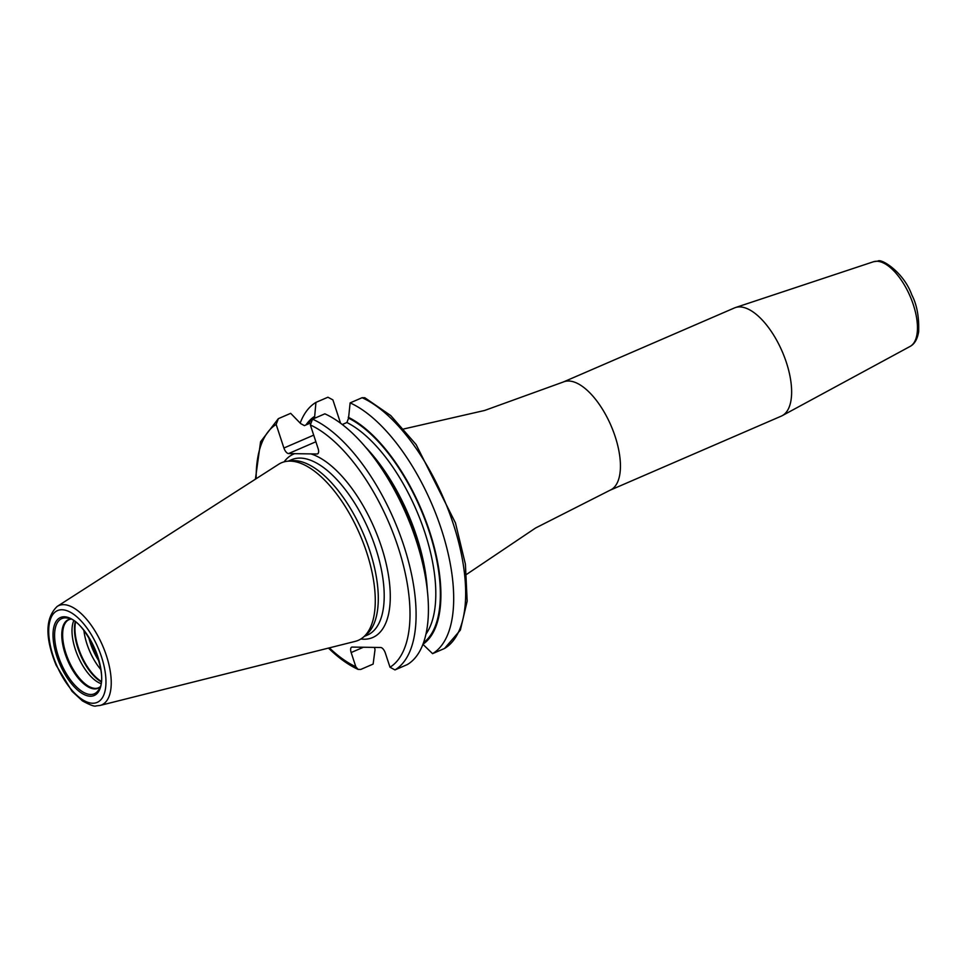 <?xml version="1.0" encoding="UTF-8"?>
<svg xmlns="http://www.w3.org/2000/svg" width="967" height="967" viewBox="0 0 967 967"><rect width="100%" height="100%" fill="white"/><g stroke="black" fill="none" stroke-linecap="round" stroke-linejoin="round"><path stroke-width="1.45" d="M363.326 637.193L366.493 634.497A95.515 42.947 66.6 0 0 364.208 535.718A95.515 42.947 66.6 0 0 294.234 460.643A95.515 42.947 -113.4 0 0 291.333 460.788L287.199 461.259A96.724 43.491 -113.4 0 1 290.148 461.114A96.724 43.491 66.6 0 1 361.005 537.144A96.724 43.491 66.6 0 1 363.326 637.193A96.724 43.491 66.6 0 1 355.252 641.363L100.036 705.463A54.092 24.32 66.6 0 0 105.294 652.423A54.092 24.32 66.6 0 0 63.617 604.665A54.092 24.32 -113.4 0 0 57.186 606.43C45.244 617.937 44.881 637.507 56.11 665.163L72.078 691.357L82.437 700.894C90.185 705.112 94.718 706.78 96.047 705.91L100.036 705.463M287.199 461.259A96.724 43.491 -113.4 0 0 278.641 464.281L57.186 606.43M371.932 455.046A138.68 62.359 66.6 0 1 425.867 579.68L424.876 573.588A126.459 56.86 66.6 0 0 375.704 459.941L371.932 455.046A138.68 62.359 66.6 0 0 324.864 413.828L312.534 419.158L310.347 424.936L318.095 448.519A5.899 2.647 66.6 0 1 317.587 453.886A5.899 2.647 66.6 0 1 317.055 453.994L288.577 453.571A5.899 2.647 66.6 0 1 283.911 448.023L276.163 424.44L278.351 418.663L290.68 413.332L300.664 423.594L304.4 425.625L310.081 423.171M314.505 418.3L315.943 402.393L327.922 397.219L332.89 399.891L340.553 423.208M739.767 306.914A58.951 26.508 66.6 0 1 783.995 355.856A58.951 26.508 66.6 0 1 782.23 415.665A58.951 26.508 66.6 0 1 781.288 416.124L610.092 490.209A58.951 26.508 66.6 0 0 613.211 431.028A58.951 26.508 66.6 0 0 568.56 380.998A58.951 26.508 -113.4 0 0 563.265 382.013L734.473 307.929A58.951 26.508 -113.4 0 1 735.452 307.554A58.951 26.508 -113.4 0 1 739.767 306.914M364.813 397.739L362.105 397.715A138.68 62.359 66.6 0 1 453.257 523.812A138.68 62.359 66.6 0 1 444.554 648.458L460.365 630.097L467.17 601.111L465.405 564.196L455.469 522.954L416.112 444.554L390.777 415.592L364.813 397.739M342.294 424.513L346.911 422.519L348.543 418.155L350.127 402.888L362.105 397.715M310.347 424.936A134.316 60.401 66.6 0 1 397.993 546.778A134.316 60.401 66.6 0 1 390.003 667.242L385.337 653.039A5.899 2.647 66.6 0 0 380.684 647.491L352.193 647.08A5.899 2.647 66.6 0 0 351.662 647.177A5.899 2.647 66.6 0 0 351.154 652.544L355.82 666.746L358.08 669.394L360.8 669.418L373.129 664.087L375.015 649.715L374.519 647.407M390.003 667.242L394.971 669.913L407.312 664.583A138.68 62.359 66.6 0 0 425.867 579.68M422.881 644.288L432.575 653.644L444.554 648.458M255.397 479.197L260.582 441.762L278.351 418.663M350.127 402.888A138.68 62.359 66.6 0 1 441.278 528.985A138.68 62.359 66.6 0 1 432.575 653.644M348.241 417.26A126.459 56.86 66.6 0 1 429.566 531.33A126.459 56.86 66.6 0 1 422.942 644.252M314.057 416.765A126.459 56.86 -113.4 0 0 305.983 424.936M300.338 422.652A138.68 62.359 66.6 0 1 315.943 402.393M328.538 648.071L329.07 648.664C338.825 658.104 348.495 665.006 358.08 669.394M73.71 620.814A37.133 16.693 -113.4 0 0 77.94 656.242A37.133 16.693 -113.4 0 0 100.858 683.572M89.653 639.03A34.582 15.545 -113.4 0 0 98.501 659.494M89.339 638.498A34.945 15.714 -113.4 0 0 98.67 660.074M61.973 609.754A49.994 22.483 -113.4 0 0 53.185 656.146A49.994 22.483 -113.4 0 0 92.711 703.239A49.994 22.483 66.6 0 0 101.499 656.847A49.994 22.483 66.6 0 0 61.973 609.754M64.281 616.777A42.488 19.11 66.6 0 1 97.872 656.798A42.488 19.11 66.6 0 1 90.402 696.228A42.488 19.11 66.6 0 1 56.811 656.206A42.488 19.11 66.6 0 1 64.281 616.777M288.335 461.126L291.575 459.724A95.515 42.947 -113.4 0 1 300.145 458.092A95.515 42.947 66.6 0 1 372.5 539.151A95.515 42.947 66.6 0 1 367.436 635.053L364.196 636.443M294.705 453.668A99.879 44.917 -113.4 0 0 284.153 461.839M360.824 639.006A99.879 44.917 -113.4 0 0 363.785 639.223A99.879 44.917 66.6 0 0 383.766 554.405A99.879 44.917 66.6 0 0 310.927 453.898M288.577 453.571L315.871 441.762M318.022 453.571L317.055 453.994M313.695 435.138L283.911 448.023M873.455 261.755L877.951 261.09C880.816 258.177 903.625 271.8 911.833 294.959C916.885 304.605 919.158 316.862 918.65 331.729C917.405 339.187 914.552 344.083 910.092 346.428A46.162 20.754 -113.4 0 0 911.482 299.589A46.162 20.754 -113.4 0 0 876.827 261.259A46.162 20.754 -113.4 0 0 873.455 261.755L735.452 307.554M363.423 647.237L351.154 652.544M329.348 647.866A134.316 60.401 -113.4 0 0 355.82 666.746M276.163 424.44A134.316 60.401 -113.4 0 0 256.158 478.713M312.534 419.158A138.68 62.359 66.6 0 1 403.686 545.255A138.68 62.359 66.6 0 1 394.971 669.913M365.357 446.911A122.253 54.974 66.6 0 1 427.293 590.039M346.911 422.519A122.253 54.974 66.6 0 1 421.382 522.615A122.253 54.974 66.6 0 1 425.951 634.122M348.543 418.155A125.529 56.449 66.6 0 1 428.756 530.254A125.529 56.449 66.6 0 1 423.498 642.729M314.36 417.671A125.529 56.449 -113.4 0 0 312.111 419.376M311.096 420.282A125.529 56.449 -113.4 0 0 307.47 424.295M65.466 617.877A40.977 18.421 66.6 0 1 67.4 618.082C85.833 618.928 110.54 676.03 98.537 690.039A40.977 18.421 66.6 0 1 90.656 694.499A40.977 18.421 -113.4 0 1 58.262 655.904A40.977 18.421 -113.4 0 1 65.466 617.877M70.555 619.085A37.362 16.802 -113.4 0 0 65.502 654.828A37.362 16.802 -113.4 0 0 94.669 688.903A37.362 16.802 66.6 0 0 99.964 687.053M100.012 686.933L98.646 687.742A37.133 16.693 66.6 0 1 95.31 688.383A37.133 16.693 -113.4 0 1 67.182 656.859A37.133 16.693 -113.4 0 1 69.153 619.581L70.676 619.146M75.196 621.854A38.112 17.14 -113.4 0 0 101.124 681.783M75.571 622.132A38.209 17.176 -113.4 0 0 101.172 681.312M83.911 630.581A38.209 17.176 -113.4 0 0 100.725 669.454M88.807 637.628A35.586 16.004 -113.4 0 0 98.948 661.053M403.771 428.961L484.66 410.455L563.265 382.013M466.674 574.325L535.537 528.03L610.092 490.209M910.092 346.428L782.23 415.665"/></g></svg>
